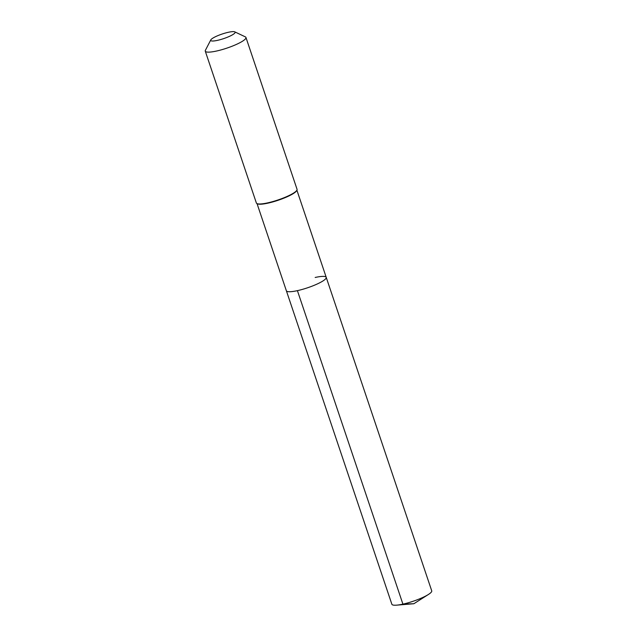 <?xml version="1.0" encoding="UTF-8"?>
<svg xmlns="http://www.w3.org/2000/svg" width="637" height="637" viewBox="0 0 637 637"><rect width="100%" height="100%" fill="white"/><g stroke="black" fill="none" stroke-linecap="round" stroke-linejoin="round"><path stroke-width="0.96" d="M296.898 190.2L326.224 277.35A21.029 3.941 -18.6 0 1 297.415 290.647A21.029 3.941 161.4 0 1 286.363 290.767A21.029 3.941 161.4 0 0 297.415 290.647L402.918 604.139L297.415 290.647A21.029 3.941 -18.6 0 0 326.224 277.35A21.029 3.941 -18.6 0 0 315.172 277.469M256.99 203.593L257.515 203.848A21.029 3.941 161.4 0 0 267.97 203.139A21.029 3.941 -18.6 0 0 296.651 190.678L296.922 190.16A21.459 4.021 -18.6 0 0 297.049 189.308L245.954 37.464A21.459 4.021 -18.6 0 0 245.333 36.866L234.75 31.85A12.875 2.413 -18.6 0 0 228.357 32.28A12.875 2.413 161.4 0 0 210.791 39.916L205.401 50.299A21.459 4.021 161.4 0 0 205.273 51.151L256.369 202.996A21.459 4.021 161.4 0 0 256.99 203.593A21.459 4.021 161.4 0 0 267.651 202.877A21.459 4.021 -18.6 0 0 296.922 190.16M205.273 51.151A21.459 4.021 161.4 0 0 216.548 51.032A21.459 4.021 -18.6 0 0 245.954 37.464M234.75 31.85A12.875 2.413 -18.6 0 1 230.634 35.791A12.875 2.413 -18.6 0 1 217.488 40.354A12.875 2.413 161.4 0 1 210.791 39.916M396.684 605.15L413.875 603.725L428.43 594.464A21.029 3.941 -18.6 0 1 402.918 604.139L413.875 603.725L402.918 604.139A21.029 3.941 161.4 0 1 396.684 605.15A21.029 3.941 161.4 0 1 391.866 604.258L257.037 203.617M428.43 594.464A21.029 3.941 -18.6 0 0 431.727 590.841L326.224 277.35"/></g></svg>
